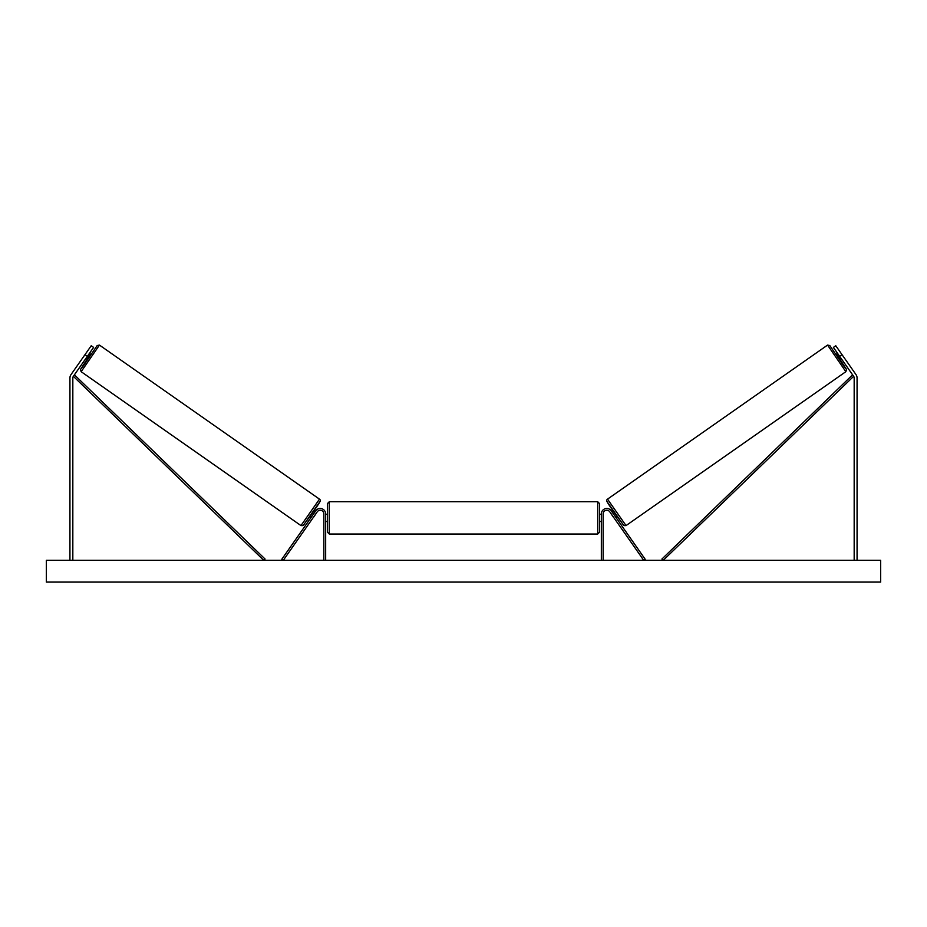<?xml version="1.0" encoding="UTF-8"?>
<svg xmlns="http://www.w3.org/2000/svg" width="927" height="927" viewBox="0 0 927 927"><rect width="100%" height="100%" fill="white"/><g stroke="black" fill="none" stroke-linecap="round" stroke-linejoin="round"><path stroke-width="1.39" d="M87.358 356.327L84.983 354.659L91.228 345.748L93.604 347.405L73.36 376.327A2.897 2.897 0 0 0 72.827 377.996L72.827 560.325M84.983 354.659L70.973 374.659A5.805 5.805 0 0 0 69.931 377.996L69.931 560.325M839.642 356.327L842.017 354.659L835.772 345.748L833.396 347.405L853.64 376.327A2.897 2.897 0 0 1 854.173 377.996L854.173 560.325M842.017 354.659L856.027 374.659A5.805 5.805 0 0 1 857.069 377.996L857.069 560.325M601.345 560.325L601.345 513.894A5.446 5.446 0 0 1 611.241 510.777L645.204 559.282L643.72 560.325L609.757 511.808A3.627 3.627 0 0 0 603.153 513.894L603.153 560.325M325.655 560.325L325.655 513.894A5.446 5.446 0 0 0 315.759 510.777L281.796 559.282L283.28 560.325L317.243 511.808A3.627 3.627 0 0 1 323.847 513.894L323.847 560.325M329.282 534.022L327.474 532.214L327.474 503.558L329.282 501.739L329.282 534.022L597.718 534.022L597.718 501.739L599.526 503.558L599.526 521.507L601.345 521.507M325.655 520.476L325.655 515.296M601.345 514.253L599.526 514.253L599.526 532.214L597.718 534.022M601.345 520.476L601.345 515.296M81.147 371.681L80.475 369.537L86.547 360.186L80.707 369.155L83.326 365.864L97.208 345.539L99.432 345.099L81.147 371.681L300.962 525.586L319.479 499.143C320.73 500.661 322.098 499.166 312.051 513.558L303.059 525.586L300.962 525.586M99.664 345.238L319.479 499.143M85.284 359.294L86.848 360.383L91.008 354.45L89.444 353.349M89.27 354.496L86.304 358.749L88.853 354.195M309.919 516.582L311.113 517.417M313.187 517.614L312.596 518.46M311.704 516.571L314.67 512.33M316.165 513.361L316.756 512.515M314.079 510.638L315.273 511.472M313.245 517.648L316.211 513.407M880.65 560.325L46.35 560.325L46.35 582.086L880.65 582.086L880.65 560.325M845.853 371.681L846.525 369.537L840.453 360.186L846.293 369.155L843.674 365.864L829.792 345.539L827.568 345.099L845.853 371.681L626.038 525.586L607.521 499.143C606.27 500.661 604.902 499.166 614.949 513.558L623.941 525.586L626.038 525.586M827.336 345.238L607.521 499.143M841.716 359.294L840.152 360.383L835.992 354.45L837.556 353.349M617.081 516.582L615.887 517.417M612.921 510.638L611.727 511.472M610.244 512.515L610.835 513.361M615.296 516.571L612.33 512.33M614.404 518.46L613.813 517.614M613.755 517.648L610.789 513.407M841.125 358.448L837.73 354.496L840.696 358.749M73.36 376.327L263.789 560.325L265.052 559.016L74.612 375.029L73.36 376.327M853.64 376.327L663.211 560.325L661.948 559.016L852.388 375.029L853.64 376.327M319.919 501.669L303.488 525.145M607.081 501.669L623.512 525.145M329.282 501.739L597.718 501.739M325.655 514.253L327.474 514.253M325.655 521.507L327.474 521.507"/></g></svg>
